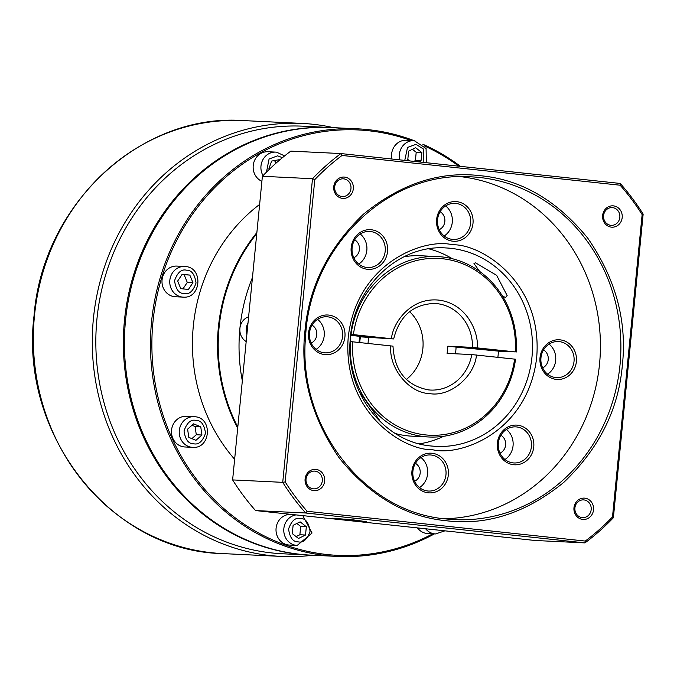 <?xml version="1.0" encoding="UTF-8"?>
<svg xmlns="http://www.w3.org/2000/svg" width="677" height="677" viewBox="0 0 677 677"><rect width="100%" height="100%" fill="white"/><g stroke="black" fill="none" stroke-linecap="round" stroke-linejoin="round"><path stroke-width="1.02" d="M392.702 346.116L350.094 341.53M434.439 533.882A214.034 196.982 -87.2 0 1 337.112 556.409L311.065 555.148A214.034 196.982 -87.2 0 1 300.554 554.336A214.034 196.982 -87.2 0 1 125.033 326.102A214.034 196.982 -87.2 0 1 331.798 127.581L357.837 128.842A214.034 196.982 -87.2 0 1 368.356 129.662A214.034 196.982 -87.2 0 1 413.943 140.604M337.112 556.409A214.034 196.982 -87.2 0 1 326.593 555.597A214.034 196.982 -87.2 0 1 151.073 327.372A214.034 196.982 -87.2 0 1 357.837 128.842M432.806 533.806A212.95 195.983 -87.2 0 1 327.126 554.539A212.95 195.983 -87.2 0 1 152.977 321.787A212.95 195.983 -87.2 0 1 368.677 130.763A212.95 195.983 -87.2 0 1 410.795 140.452M261.897 181.309A15.351 14.132 -87.2 0 1 253.486 163.817A15.351 14.132 -87.2 0 1 268.016 151.733L275.784 152.113A15.351 14.132 -87.2 0 1 276.538 152.173L275.784 152.113A15.351 14.132 -87.2 0 0 262.879 159.73A15.351 14.132 -87.2 0 0 263.023 175.631M391.856 159.01A15.351 14.132 -87.2 0 1 406.395 140.241L414.163 140.613A15.351 14.132 -87.2 0 1 414.916 140.672M425.621 528.771A15.351 14.132 -87.2 0 0 434.786 533.882A15.351 14.132 -87.2 0 0 435.539 533.941L427.779 533.561A15.351 14.132 -87.2 0 1 427.026 533.501A15.351 14.132 -87.2 0 1 417.481 527.899M296.044 514.901A15.351 14.132 -87.2 0 0 283.773 530.421A15.351 14.132 -87.2 0 0 296.408 545.374A15.351 14.132 -87.2 0 0 297.161 545.434L289.401 545.061A15.351 14.132 -87.2 0 1 288.647 545.002A15.351 14.132 -87.2 0 1 276.055 528.627A15.351 14.132 -87.2 0 1 290.89 514.393L291.567 514.427M192.615 447.345C210.691 449.096 212.993 417.777 194.891 416.736L194.104 416.677A15.351 14.132 -87.2 0 0 179.27 430.919A15.351 14.132 -87.2 0 0 191.862 447.285A15.351 14.132 -87.2 0 0 192.615 447.345L184.855 446.972A15.351 14.132 -87.2 0 1 184.093 446.913A15.351 14.132 -87.2 0 1 171.509 430.538A15.351 14.132 -87.2 0 1 186.336 416.304L194.104 416.677A15.351 14.132 -87.2 0 1 194.858 416.736M183.145 297.127C201.213 298.879 203.515 267.567 185.413 266.518L184.626 266.459A15.351 14.132 -87.2 0 0 169.8 280.701A15.351 14.132 -87.2 0 0 182.392 297.068A15.351 14.132 -87.2 0 0 183.145 297.127L175.377 296.754A15.351 14.132 -87.2 0 1 174.624 296.695A15.351 14.132 -87.2 0 1 162.031 280.32A15.351 14.132 -87.2 0 1 176.866 266.086L184.626 266.459A15.351 14.132 -87.2 0 1 185.388 266.518M234.64 459.294A168.878 155.422 -87.2 0 1 259.63 204.429M237.686 428.253A168.878 155.422 -87.2 0 1 256.871 232.575M237.796 427.136A168.878 155.422 -87.2 0 1 256.769 233.607M242.332 380.872A168.878 155.422 -87.2 0 1 239.903 328.362A168.878 155.422 -87.2 0 1 252.47 277.46M248.611 316.785A13.548 12.465 92.8 0 0 239.903 328.362A13.548 12.465 92.8 0 0 246.183 341.546M359.783 336.325A52.383 48.202 92.8 0 0 359.072 342.435M359.783 342.511A52.383 48.202 -87.2 0 1 360.409 336.841L368.178 337.222L350.644 335.343M350.347 341.546A90.312 83.11 -87.2 0 0 424.487 436.648A90.312 83.11 -87.2 0 0 428.922 436.995A90.312 83.11 -87.2 0 0 515.544 359.225L471.776 354.579L447.074 353.386A43.345 39.892 92.8 0 0 447.785 346.192L472.487 347.394L515.299 351.896L499.304 351.211L456.07 347.081A52.383 48.202 -87.2 0 1 455.443 353.792M406.335 379.458A43.345 39.892 92.8 0 0 409.627 311.665M494.972 350.229L470.811 347.758L494.972 350.229M375.794 337.476L358.827 335.741L375.794 337.476M395.36 433.517A90.312 83.11 92.8 0 0 407.546 435.827A90.312 83.11 92.8 0 0 411.988 436.174L428.922 436.995M358.92 390.976L379.45 420.095L379.179 420.654M422.82 144.243A214.034 196.982 -87.2 0 1 460.495 166.356M424.437 145.97A212.95 195.983 -87.2 0 1 458.888 166.187M279.516 160.11L279.212 159.704L271.629 161.067L268.862 168.869L269.251 169.394M418.928 161.913L421.035 160.872L421.847 152.57L415.644 147.713L408.62 151.157L407.808 159.459L409.67 160.914M292.295 533.611L298.506 538.469L305.522 535.025L306.334 526.731L300.131 521.865L293.116 525.31L292.295 533.611M187.605 429.142L188.798 437.376L195.958 440.312L201.932 435.015L200.747 426.789L193.58 423.853L187.605 429.142M182.181 274.27L177.662 281.048L180.776 288.647L188.409 289.46L192.937 282.681L189.822 275.082L182.181 274.27M276.216 162.971L274.413 160.567M421.847 152.57L416.203 152.3L412.386 149.312M421.035 160.872L415.39 160.601L416.203 152.3M413.833 161.363L415.39 160.601M296.111 536.599L299.877 534.754L305.522 535.025M306.334 526.731L300.69 526.452L296.873 523.465M299.877 534.754L300.69 526.452M200.747 426.789L195.103 426.518L192.006 425.249M201.932 435.015L196.288 434.744L195.103 426.518M191.887 438.637L196.288 434.744M189.822 275.082L181.978 274.574M192.937 282.681L187.284 282.411L184.178 274.811M182.968 288.876L187.284 282.411M447.785 346.192L456.07 347.081M350.771 334.336L393.405 338.932L360.409 336.841M472.487 347.394A43.345 39.892 -87.2 0 0 436.817 303.618A43.345 39.892 -87.2 0 0 434.693 303.457C413.139 304.168 399.481 315.99 393.692 338.923L393.405 338.932M368.703 337.73A43.345 39.892 92.8 0 0 368.051 343.4M351.05 334.353A90.312 83.11 -87.2 0 1 437.672 256.583L420.73 255.762A90.312 83.11 92.8 0 0 403.924 256.803M437.672 256.583A90.312 83.11 -87.2 0 1 516.246 352.032M353.411 334.565A88.501 81.452 -87.2 0 1 442.64 258.758A88.501 81.452 -87.2 0 1 515.299 351.896M514.596 359.081A88.501 81.452 -87.2 0 1 425.368 434.888A88.501 81.452 -87.2 0 1 352.709 341.75M480.56 175.732C521.29 179.549 557.044 200.392 587.831 238.27C615.681 278.763 627.181 321.084 622.358 365.25C618.516 409.517 599.035 448.521 563.907 482.269C526.41 512.836 487.347 525.682 446.727 520.791C406.005 516.974 370.243 496.123 339.456 458.244C311.615 417.76 300.106 375.439 304.929 331.273C308.78 287.006 328.26 248.002 363.38 214.254C400.877 183.679 439.94 170.841 480.56 175.732M440.118 211.74A9.935 9.139 -87.2 0 1 444.882 220.947A9.935 9.139 -87.2 0 1 439.255 229.647M312.055 325.163A9.935 9.139 -87.2 0 1 316.819 334.362A9.935 9.139 -87.2 0 1 311.192 343.07M354.68 239.827A9.935 9.139 -87.2 0 1 359.436 249.034A9.935 9.139 -87.2 0 1 353.809 257.742M543.513 349.933A9.935 9.139 -87.2 0 1 548.277 359.14A9.935 9.139 -87.2 0 1 542.649 367.839M415.45 463.347A9.935 9.139 -87.2 0 1 420.214 472.554A9.935 9.139 -87.2 0 1 414.586 481.254M500.895 435.26A9.935 9.139 -87.2 0 1 505.66 444.467A9.935 9.139 -87.2 0 1 500.024 453.167M366.579 521.705L332.068 518.176L353.665 519.919L366.579 521.705M479.663 271.443L473.985 263.539L475.499 262.794L496.656 275.344L507.141 295.553L505.499 297.541L502.334 295.883M428.88 248.848A99.341 91.42 -87.2 0 1 452.253 258.707M498.433 351.135A99.341 91.42 -87.2 0 1 497.891 357.295M443.647 436.284A99.341 91.42 -87.2 0 1 419.427 443.841M455.866 203.422A18.059 16.62 -87.2 0 1 470.633 223.165A18.059 16.62 -87.2 0 1 453.226 239.438A18.059 16.62 -87.2 0 1 452.338 239.37A18.059 16.62 -87.2 0 1 437.57 219.627A18.059 16.62 -87.2 0 1 454.978 203.354A18.059 16.62 -87.2 0 1 455.866 203.422M444.197 235.985A18.059 16.62 92.8 0 0 445.652 205.918M327.803 316.844A18.059 16.62 -87.2 0 1 342.613 336.097A18.059 16.62 -87.2 0 1 325.163 352.852A18.059 16.62 -87.2 0 1 324.275 352.785A18.059 16.62 -87.2 0 1 309.465 333.524A18.059 16.62 -87.2 0 1 326.915 316.768A18.059 16.62 -87.2 0 1 327.803 316.844M316.134 349.4A18.059 16.62 92.8 0 0 317.589 319.332M370.421 231.509A18.059 16.62 -87.2 0 1 385.188 251.252A18.059 16.62 -87.2 0 1 367.78 267.525A18.059 16.62 -87.2 0 1 366.892 267.457A18.059 16.62 -87.2 0 1 352.125 247.714A18.059 16.62 -87.2 0 1 369.532 231.441A18.059 16.62 -87.2 0 1 370.421 231.509M358.751 264.072A18.059 16.62 92.8 0 0 360.215 234.005M559.253 341.614A18.059 16.62 -87.2 0 1 574.071 360.875A18.059 16.62 -87.2 0 1 556.621 377.631A18.059 16.62 -87.2 0 1 555.732 377.554A18.059 16.62 -87.2 0 1 540.923 358.302A18.059 16.62 -87.2 0 1 558.364 341.546A18.059 16.62 -87.2 0 1 559.253 341.614M547.591 374.178A18.059 16.62 92.8 0 0 549.047 344.102M431.19 455.029A18.059 16.62 -87.2 0 1 445.965 474.772A18.059 16.62 -87.2 0 1 428.558 491.045A18.059 16.62 -87.2 0 1 427.669 490.977A18.059 16.62 -87.2 0 1 412.902 471.234A18.059 16.62 -87.2 0 1 430.31 454.961A18.059 16.62 -87.2 0 1 431.19 455.029M419.528 487.592A18.059 16.62 92.8 0 0 420.984 457.525M516.636 426.942A18.059 16.62 -87.2 0 1 531.411 446.685A18.059 16.62 -87.2 0 1 514.004 462.958A18.059 16.62 -87.2 0 1 513.115 462.89A18.059 16.62 -87.2 0 1 498.34 443.147A18.059 16.62 -87.2 0 1 515.747 426.874A18.059 16.62 -87.2 0 1 516.636 426.942M504.974 459.505A18.059 16.62 92.8 0 0 506.43 429.438M584.793 498.162A10.688 9.833 -87.2 0 1 593.534 509.84A10.688 9.833 -87.2 0 1 582.711 519.428A10.688 9.833 -87.2 0 1 573.969 507.742A10.688 9.833 -87.2 0 1 584.793 498.162M582.178 517.592A8.877 8.175 92.8 0 0 582.618 517.626A8.877 8.175 92.8 0 0 591.199 509.392A8.877 8.175 92.8 0 0 583.912 499.922A8.877 8.175 92.8 0 0 583.481 499.888A8.877 8.175 92.8 0 0 574.9 508.122A8.877 8.175 92.8 0 0 582.178 517.592M315.922 469.381A10.688 9.833 -87.2 0 1 324.664 481.059A10.688 9.833 -87.2 0 1 313.832 490.647A10.688 9.833 -87.2 0 1 305.099 478.969A10.688 9.833 -87.2 0 1 315.922 469.381M313.307 488.819A8.877 8.175 92.8 0 0 313.739 488.853A8.877 8.175 92.8 0 0 322.32 480.611A8.877 8.175 92.8 0 0 315.042 471.141A8.877 8.175 92.8 0 0 314.602 471.107A8.877 8.175 92.8 0 0 306.021 479.35A8.877 8.175 92.8 0 0 313.307 488.819M344.576 177.095A10.688 9.833 -87.2 0 1 353.318 188.773A10.688 9.833 -87.2 0 1 342.494 198.361A10.688 9.833 -87.2 0 1 333.753 186.683A10.688 9.833 -87.2 0 1 344.576 177.095M341.961 196.533A8.877 8.175 92.8 0 0 342.401 196.567A8.877 8.175 92.8 0 0 350.982 188.324A8.877 8.175 92.8 0 0 343.696 178.855A8.877 8.175 92.8 0 0 343.264 178.821A8.877 8.175 92.8 0 0 334.683 187.064A8.877 8.175 92.8 0 0 341.961 196.533M613.455 205.876A10.688 9.833 -87.2 0 1 622.197 217.554A10.688 9.833 -87.2 0 1 611.373 227.142A10.688 9.833 -87.2 0 1 602.632 215.455A10.688 9.833 -87.2 0 1 613.455 205.876M610.84 225.306A8.877 8.175 92.8 0 0 611.28 225.339A8.877 8.175 92.8 0 0 619.853 217.105A8.877 8.175 92.8 0 0 612.575 207.636A8.877 8.175 92.8 0 0 612.135 207.602A8.877 8.175 92.8 0 0 603.554 215.836A8.877 8.175 92.8 0 0 610.84 225.306M472.995 223.376A19.87 18.287 -87.2 0 1 452.871 241.198A19.87 18.287 -87.2 0 1 436.623 219.483A19.87 18.287 -87.2 0 1 456.747 201.661A19.87 18.287 -87.2 0 1 472.995 223.376M328.683 315.076A19.87 18.287 -87.2 0 1 344.931 336.791A19.87 18.287 -87.2 0 1 324.808 354.613A19.87 18.287 -87.2 0 1 308.56 332.898A19.87 18.287 -87.2 0 1 328.683 315.076M387.549 251.463A19.87 18.287 -87.2 0 1 367.425 269.285A19.87 18.287 -87.2 0 1 351.177 247.57A19.87 18.287 -87.2 0 1 371.301 229.748A19.87 18.287 -87.2 0 1 387.549 251.463M560.141 339.854A19.87 18.287 -87.2 0 1 576.389 361.569A19.87 18.287 -87.2 0 1 556.257 379.391A19.87 18.287 -87.2 0 1 540.018 357.676A19.87 18.287 -87.2 0 1 560.141 339.854M448.326 474.983A19.87 18.287 -87.2 0 1 428.202 492.805A19.87 18.287 -87.2 0 1 411.954 471.09A19.87 18.287 -87.2 0 1 432.078 453.268A19.87 18.287 -87.2 0 1 448.326 474.983M533.764 446.896A19.87 18.287 -87.2 0 1 513.64 464.718A19.87 18.287 -87.2 0 1 497.392 443.003A19.87 18.287 -87.2 0 1 517.516 425.181A19.87 18.287 -87.2 0 1 533.764 446.896M444.417 518.76A171.594 157.919 92.8 0 0 600.203 354.883A171.594 157.919 92.8 0 0 461.003 176.705M534.864 540.466L255.551 510.568A236.442 217.596 -87.2 0 1 232.617 479.917L262.388 176.291A236.442 217.596 -87.2 0 1 290.797 151.132L340.903 153.561L620.217 183.45A236.442 217.596 -87.2 0 1 643.15 214.11L613.379 517.736A236.442 217.596 -87.2 0 1 584.97 542.895L534.864 540.466M643.15 214.11L642.134 214.626L612.499 516.932A234.631 215.929 -87.2 0 1 585.25 541.067L584.97 542.895L305.665 512.997L255.551 510.568M585.25 541.067L307.155 511.296L305.665 512.997A236.442 217.596 -87.2 0 1 282.732 482.346L232.617 479.917M307.155 511.296A234.631 215.929 -87.2 0 1 285.152 481.897L282.732 482.346L312.503 178.72L262.388 176.291M285.152 481.897L314.797 179.591L312.503 178.72A236.442 217.596 -87.2 0 1 340.903 153.561L342.046 155.456L620.14 185.219L620.217 183.45M612.499 516.932L613.379 517.736M314.797 179.591A234.631 215.929 -87.2 0 1 342.046 155.456M620.14 185.219A234.631 215.929 -87.2 0 1 642.134 214.626M312.825 555.233A216.742 199.47 -87.2 0 1 281.293 556.418A216.742 199.47 -87.2 0 1 93.401 318.698A216.742 199.47 -87.2 0 1 302.28 123.434A216.742 199.47 -87.2 0 1 333.558 127.665M282.487 553.769A214.034 196.982 -87.2 0 1 96.938 319.011A214.034 196.982 -87.2 0 1 303.211 126.193L330.74 127.53A214.034 196.982 -87.2 0 0 124.466 320.348A214.034 196.982 -87.2 0 0 310.007 555.098L282.487 553.769M266.476 172.119L269.065 159.01L277.595 155.828L282.419 157.682M404.77 160.39L407.52 147.434L415.974 144.336L423.65 149.16L423.827 162.438M439.407 530.243L433.771 529.642M300.461 518.489C305.606 518.37 308.805 522.644 310.066 531.318C307.155 539.552 303.186 543.056 298.176 541.854C293.031 541.972 289.824 537.699 288.571 529.016C291.482 520.791 295.451 517.279 300.461 518.489M195.915 420.4C201.061 420.282 204.259 424.555 205.52 433.229C202.601 441.463 198.64 444.967 193.622 443.765C188.477 443.884 185.278 439.601 184.026 430.927C186.937 422.702 190.897 419.19 195.915 420.4M186.446 270.182C191.591 270.064 194.79 274.337 196.042 283.011C193.131 291.245 189.171 294.749 184.152 293.547C179.007 293.666 175.808 289.392 174.556 280.71C177.467 272.484 181.428 268.972 186.446 270.182M390.79 345.829C388.59 367.916 408.993 393.125 429.421 393.549C449.511 397.458 474.382 377.097 476.506 355.002M399.718 159.857A15.351 14.132 -87.2 0 1 414.163 140.613L426.087 148.525L426.332 162.7M246.877 334.548A13.548 12.465 -87.2 0 1 248.002 323.047M471.776 354.579A43.345 39.892 -87.2 0 1 430.496 390.054A43.345 39.892 -87.2 0 1 428.423 389.893C406.242 385.484 394.437 370.894 392.99 346.116M477.209 347.817C479.071 333.727 467.621 303.448 438.586 300.097C409.5 297.228 392.415 324.452 391.501 338.644M479.68 177.492A171.594 157.919 -87.2 0 1 620.394 360.452A171.594 157.919 -87.2 0 1 454.639 519.614A171.594 157.919 -87.2 0 1 446.228 518.963C363.845 512.387 297.152 425.867 305.615 336.291C310.007 246.191 388.657 170.579 471.251 176.841A171.594 157.919 -87.2 0 1 479.68 177.492M450.755 248.315A99.341 91.42 -87.2 0 1 532.215 354.249A99.341 91.42 -87.2 0 1 436.259 446.388A99.341 91.42 -87.2 0 1 431.435 446.016C383.91 442.25 345.287 392.211 350.178 340.26C352.742 288.013 398.262 244.312 445.872 247.943A99.341 91.42 -87.2 0 1 450.755 248.315M432.425 449.672C459.59 456.738 527.984 433.001 536.709 357.321C542.852 281.361 480.484 243.627 452.515 244.795C425.359 237.729 356.957 261.466 348.24 337.146C342.088 413.105 404.457 450.84 432.425 449.672M469.533 176.765A171.594 157.919 -87.2 0 1 471.243 176.832M243.356 120.582A216.742 199.47 92.8 0 0 34.468 315.837A216.742 199.47 92.8 0 0 222.361 553.566C111.383 551.493 19.252 434.837 34.036 315.837C42.456 204.691 140.494 112.966 243.356 120.582L302.28 123.434M310.54 555.123A214.034 196.982 -87.2 0 1 310.007 555.098L310.54 555.123M284.611 155.905L276.571 152.173M435.539 533.941L444.933 530.836M297.161 545.434L312.046 533.011L302.788 515.62M428.397 389.893L430.496 390.054M454.631 519.614L446.211 518.963M436.25 446.388L431.401 446.016M331.273 127.555L330.74 127.53M281.293 556.418L222.361 553.566M127.665 387.532L128.791 387.929"/></g></svg>
